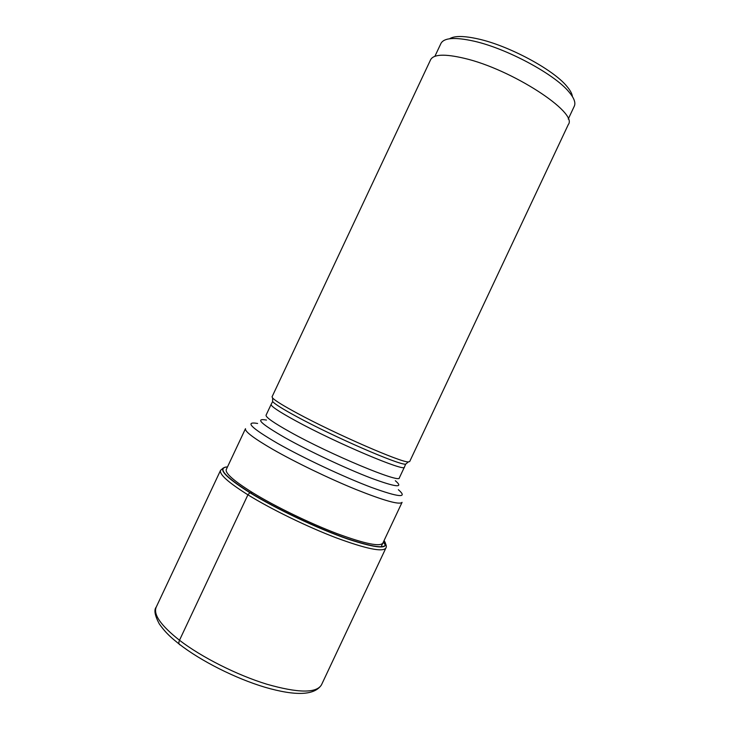 <?xml version="1.0" encoding="UTF-8"?>
<svg xmlns="http://www.w3.org/2000/svg" width="730" height="730" viewBox="0 0 730 730"><rect width="100%" height="100%" fill="white"/><g stroke="black" fill="none" stroke-linecap="round" stroke-linejoin="round"><path stroke-width="1.09" d="M180.429 645.055C178.74 644.499 178.421 642.902 179.489 640.256L247.917 494.812L249.852 492.695C275.885 508.764 317.696 528.575 347.434 538.932C378.049 549.024 390.258 549.58 384.062 540.583C389.975 549.389 377.647 548.741 347.106 538.63C317.45 528.264 275.931 508.573 250.043 492.604C224.521 476.343 217.011 467.766 227.504 466.89M272.053 396.81L272.628 398.032C275.119 400.66 283.322 405.725 297.238 413.235C335.116 433.784 401.619 462.738 408.362 461.907L409.676 461.57L568.323 124.52C578.279 112.666 511.666 69.204 464.234 58.291C444.798 53.728 433.593 54.212 430.618 59.723L272.053 396.81M574.245 106.288L574.3 106.178C575.897 102.711 574.036 97.856 568.697 91.624C554.143 73.958 506.565 48.435 473.989 41.163C455.027 36.974 444.013 37.723 440.947 43.435L440.893 43.544M572.411 96.57C572.083 93.659 570.157 90.164 566.653 86.085C553.002 69.45 508.828 45.725 478.396 38.991C464.079 35.77 454.462 35.688 449.552 38.763M226.054 467.008C217.421 468.578 225.36 477.137 249.852 492.695L252.452 492.558C233.107 480.459 224.439 472.657 226.437 469.153M383.314 542.171L385.522 545.264M220.57 470.312L156.211 607.123C153.118 614.487 160.883 625.528 179.489 640.256C201.498 657.164 237.022 675.086 266.87 684.22C298.141 693.108 316.336 693.327 321.465 684.886L385.86 548.093C382.721 552.309 366.049 548.841 335.837 537.682C306.883 526.622 271.131 509.175 247.917 494.812C228.207 482.402 219.091 474.235 220.57 470.312L223.325 467.966M252.434 492.558C274.745 506.273 309.073 522.963 336.585 533.438C365.292 543.996 380.759 547.126 383.004 542.828M381.106 546.861L402.066 502.34C399.666 505.05 384.345 500.78 356.094 489.538C328.993 478.515 295.157 462.181 272.783 449.351L272.728 449.315C253.675 438.246 244.596 431.366 245.49 428.665L226.172 469.719M257.608 423.464C244.322 421.192 250.974 427.816 277.555 443.347L277.61 443.375C303.333 457.984 344.241 477.183 371.47 487.43C399.255 497.477 408.216 498.234 398.343 489.684M395.313 480.714C404.21 488.233 395.988 487.311 370.676 477.958C345.929 468.477 308.918 451.113 285.393 437.927L285.339 437.9C260.92 423.856 254.624 417.916 266.459 420.069M266.067 415.169C265.528 417.131 273.54 422.743 290.111 432.005L290.157 432.032C330.416 454.598 400.715 483.817 399.337 477.876L404.411 467.109C406.035 472.511 335.928 442.909 295.495 420.699L295.44 420.672C278.805 411.556 270.702 406.126 271.14 404.393L266.067 415.169M272.618 400.022L272.609 401.591C275.055 404.228 283.085 409.238 296.709 416.62L296.763 416.648C333.838 436.868 398.881 465.092 405.634 464.189L406.838 463.176M385.86 548.093C386.873 546.679 386.225 544.279 383.916 540.894M321.465 684.886C314.639 695.398 295.842 696.201 265.054 687.277C235.626 678.508 200.878 661.024 179.096 644.015C171.76 638.029 166.331 633.822 159.25 623.831C154.824 615.481 153.811 609.915 156.211 607.123M272.628 398.032L272.609 401.591L271.14 404.393M404.411 467.109L405.634 464.189L408.362 461.907M574.3 106.178L568.241 119.054M440.947 43.435L434.888 56.31"/></g></svg>
